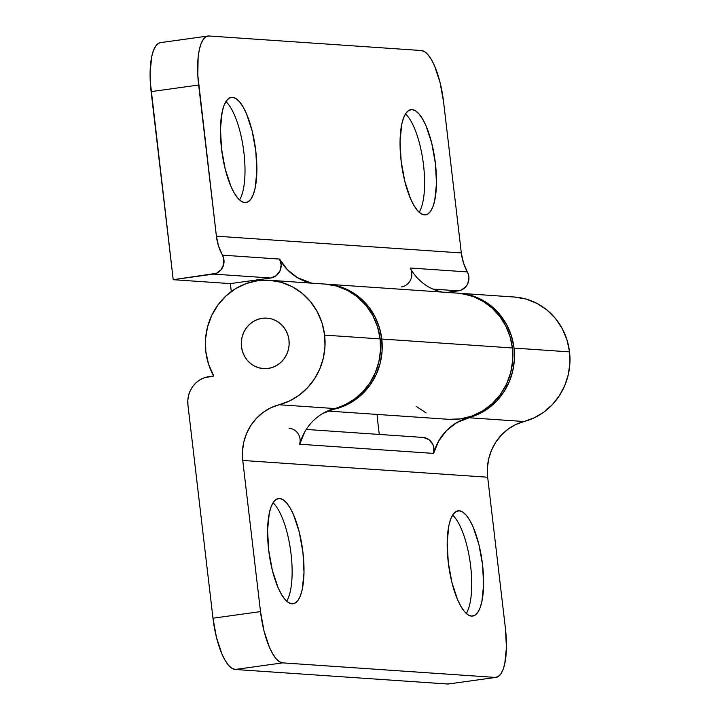 <?xml version="1.0" encoding="UTF-8"?>
<svg xmlns="http://www.w3.org/2000/svg" width="720" height="720" viewBox="0 0 720 720"><rect width="100%" height="100%" fill="white"/><g stroke="black" fill="none" stroke-linecap="round" stroke-linejoin="round"><path stroke-width="1.08" d="M225.9 101.601A53.127 16.857 -97.9 0 1 243.486 149.283A53.127 16.857 -97.9 0 1 239.553 199.953A53.127 16.857 82.1 0 0 243.486 149.283A53.127 16.857 82.1 0 0 225.9 101.601M232.479 97.299A53.127 16.857 -97.9 0 1 255.6 149.382A53.127 16.857 -97.9 0 1 245.979 202.572A53.127 16.857 -97.9 0 1 244.854 202.608L248.076 201.825L250.938 199.053L253.332 194.391L255.159 188.019L256.869 171.189L255.807 151.128L252.135 130.887L246.411 113.553L243.045 106.821L239.508 101.754L235.944 98.541L232.479 97.299L229.257 98.082L226.395 100.854L224.001 105.516L222.174 111.888L220.464 128.718L221.526 148.779L225.198 169.02L230.922 186.363L234.288 193.086L237.825 198.153L241.389 201.375L244.854 202.608A53.127 16.857 -97.9 0 1 221.733 150.525A53.127 16.857 -97.9 0 1 231.354 97.335A53.127 16.857 -97.9 0 1 232.479 97.299L230.265 97.605L232.479 97.299M405.495 113.895A53.127 16.857 -97.9 0 1 423.081 161.577A53.127 16.857 -97.9 0 1 419.157 212.247A53.127 16.857 82.1 0 0 423.081 161.577A53.127 16.857 82.1 0 0 405.495 113.895M412.083 109.593A53.127 16.857 -97.9 0 1 435.204 161.676A53.127 16.857 -97.9 0 1 425.574 214.866A53.127 16.857 -97.9 0 1 424.458 214.902L427.68 214.119L430.542 211.347L432.936 206.685L434.763 200.313L436.473 183.483L435.411 163.422L431.739 143.181L426.015 125.838L422.649 119.115L419.112 114.048L415.548 110.835L412.083 109.593L408.861 110.376L405.99 113.148L403.605 117.81L401.769 124.182L400.068 141.012L401.13 161.073L404.802 181.314L410.517 198.648L413.892 205.38L417.42 210.447L420.993 213.66L424.458 214.902A53.127 16.857 -97.9 0 1 401.337 162.819A53.127 16.857 -97.9 0 1 410.958 109.629A53.127 16.857 -97.9 0 1 412.083 109.593L409.869 109.899L412.083 109.593M327.564 411.03L448.668 419.319A63.243 59.841 -86.1 0 0 512.388 347.967A63.243 59.841 -86.1 0 0 457.308 293.121L326.682 284.184A63.243 59.841 93.9 0 1 381.771 339.03L512.388 347.967L381.771 339.03A63.243 59.841 93.9 0 1 330.444 409.86M325.872 284.13A63.243 59.841 93.9 0 1 326.682 284.184M160.56 42.624L158.49 43.344L155.763 45.99L153.486 50.436L151.74 56.502L150.111 72.531L150.291 81.873L173.214 279.693L216.387 273.312L221.148 269.712L223.758 264.177L223.578 258.012L218.52 245.997L216.405 236.178L198.648 85.032L151.119 91.629L173.214 279.693L230.364 283.608L231.291 291.546L230.364 283.608L270.684 278.01L213.534 274.095L173.214 279.693L230.364 283.608L270.684 278.01A12.645 11.97 -86.1 0 0 279.585 259.074L222.435 255.159A50.598 47.871 93.9 0 1 216.405 236.178L461.313 252.945A50.598 47.871 -86.1 0 0 467.352 271.926L410.202 268.011A50.598 47.871 -86.1 0 0 442.251 292.095M311.625 283.149A50.598 47.871 93.9 0 1 279.585 259.074L281.178 264.996L279.918 271.026L276.12 275.733L270.684 278.01L213.534 274.095A12.645 11.97 93.9 0 0 222.435 255.159L279.585 259.074L287.289 269.613L297.36 277.623L311.625 283.149M401.301 286.947A12.645 11.97 93.9 0 0 410.202 268.011L467.352 271.926A12.645 11.97 -86.1 0 1 458.451 290.853L432.918 289.107L458.451 290.853L447.138 292.428L461.304 290.079L466.065 286.479L467.694 283.878L468.945 277.839L468.495 274.779L463.428 262.764L461.313 252.945L443.565 101.799L461.313 252.945L216.405 236.178L197.811 75.267L198.126 57.357L199.26 49.896L201.006 43.83L203.283 39.393L206.01 36.747L209.088 36L421.344 50.526L424.638 51.705L428.04 54.774L431.406 59.598L434.61 66.006L440.064 82.521L443.565 101.799A50.598 16.056 -97.9 0 0 421.344 50.526L209.088 36A50.598 16.056 -97.9 0 0 208.017 36.036A50.598 16.056 -97.9 0 0 198.648 85.032L151.119 91.629A50.598 16.056 82.1 0 1 160.488 42.633L208.017 36.036M416.187 406.377L426.105 412.929M448.623 419.31L460.35 418.905L471.798 416.088L482.526 410.976L492.111 403.758L500.202 394.713L506.475 384.183L510.687 372.582L512.685 360.36L512.388 347.967L510.066 336.735L505.854 326.142L499.878 316.548L492.354 308.277L483.525 301.599L473.67 296.721L463.14 293.832L457.056 293.103M329.733 409.968L341.181 407.151L351.9 402.039L361.494 394.821L369.576 385.767L375.849 375.246L380.07 363.645L382.068 351.414L381.771 339.03L379.449 327.789L375.228 317.205L369.261 307.611L361.737 299.34L352.899 292.653L343.053 287.784L332.523 284.886L325.854 284.13M273.024 502.803A53.127 16.857 -97.9 0 1 290.61 550.485A53.127 16.857 -97.9 0 1 286.686 601.155A53.127 16.857 82.1 0 0 290.61 550.485A53.127 16.857 82.1 0 0 273.024 502.803M279.612 498.492A53.127 16.857 -97.9 0 1 302.724 550.575A53.127 16.857 -97.9 0 1 293.103 603.774A53.127 16.857 -97.9 0 1 291.978 603.81L295.209 603.027L298.071 600.246L300.465 595.584L302.292 589.212L304.002 572.391L302.94 552.33L299.268 532.089L293.544 514.746L290.178 508.023L286.641 502.956L283.077 499.734L279.612 498.492L276.381 499.275L273.519 502.056L271.125 506.718L269.298 513.09L267.588 529.92L268.65 549.981L272.322 570.222L278.046 587.556L281.412 594.279L284.949 599.355L288.522 602.568L291.978 603.81A53.127 16.857 -97.9 0 1 268.866 551.727A53.127 16.857 -97.9 0 1 278.487 498.537A53.127 16.857 -97.9 0 1 279.612 498.492L277.398 498.798L279.612 498.492M452.628 515.097A53.127 16.857 -97.9 0 1 470.214 562.779A53.127 16.857 -97.9 0 1 466.29 613.449A53.127 16.857 82.1 0 0 470.214 562.779A53.127 16.857 82.1 0 0 452.628 515.097M459.216 510.786A53.127 16.857 -97.9 0 1 482.328 562.869A53.127 16.857 -97.9 0 1 472.707 616.068A53.127 16.857 -97.9 0 1 471.582 616.104L474.813 615.321L477.675 612.54L480.069 607.878L481.896 601.506L483.606 584.676L482.544 564.615L478.872 544.374L473.148 527.04L469.782 520.317L466.245 515.241L462.681 512.028L459.216 510.786L455.985 511.569L453.123 514.35L450.729 519.012L448.902 525.384L447.192 542.214L448.254 562.275L451.926 582.516L457.65 599.85L461.016 606.573L464.553 611.649L468.126 614.862L471.582 616.104A53.127 16.857 -97.9 0 1 448.47 564.021A53.127 16.857 -97.9 0 1 458.091 510.822A53.127 16.857 -97.9 0 1 459.216 510.786L457.002 511.092L459.216 510.786M269.541 280.269A63.243 59.841 93.9 0 0 205.812 351.621L205.515 339.228L207.522 326.997L211.734 315.405L218.007 304.875L226.089 295.83L235.683 288.612L246.411 283.491L257.859 280.683L269.586 280.278L281.151 282.294L292.104 286.659L302.022 293.211L310.518 301.68L317.286 311.76L322.047 323.046L324.621 335.115L324.972 346.626L323.343 358.029L319.779 368.946L314.406 379.008L307.404 387.891L298.998 395.298L289.467 400.977L270.873 407.763L263.25 412.308L256.527 418.239L250.92 425.34L246.627 433.395L243.774 442.125L242.469 451.251L242.748 460.458L260.505 611.604A50.598 16.056 -97.9 0 0 282.726 662.868L235.197 669.474L447.462 684L235.197 669.474A50.598 16.056 82.1 0 1 212.985 618.201L216.477 637.479L221.931 653.994L225.135 660.402L228.501 665.226L231.903 668.295L235.197 669.474L282.726 662.868L494.982 677.403A50.598 16.056 -97.9 0 0 496.053 677.367A50.598 16.056 -97.9 0 0 505.422 628.371L506.43 647.469L504.801 663.498L503.064 669.564L500.787 674.01L498.051 676.656L494.982 677.403L282.726 662.868L279.423 661.689L276.03 658.629L272.664 653.796L269.451 647.397L264.006 630.882L260.505 611.604L212.985 618.201L187.947 405.072A25.299 23.94 93.9 0 1 208.764 376.695L213.723 376.002A63.243 59.841 93.9 0 1 205.812 351.621L208.575 364.248L213.723 376.002L204.183 377.82L199.89 379.863L196.056 382.752L192.825 386.37L190.314 390.582L188.622 395.226L187.83 400.113L187.947 405.072L212.985 618.201L260.505 611.604L242.748 460.458L487.665 477.216L505.422 628.371L487.665 477.216L487.386 468.009L488.691 458.892L491.535 450.162L495.837 442.107L501.444 434.997L508.167 429.075L515.79 424.53L534.384 417.744L543.906 412.065L552.312 404.658L559.323 395.775L564.696 385.704L568.251 374.787L569.889 363.393L569.538 351.882A63.243 59.841 -86.1 0 0 514.449 297.036L458.937 293.238A63.243 59.841 93.9 0 1 514.026 348.084L569.538 351.882L514.026 348.084A63.243 59.841 93.9 0 1 468.54 417.717L524.052 421.515A50.598 47.871 -86.1 0 0 487.665 477.216L242.748 460.458A50.598 47.871 93.9 0 1 279.135 404.748L334.656 408.546A63.243 59.841 -86.1 0 0 380.142 338.913A63.243 59.841 -86.1 0 0 325.053 284.076L269.541 280.269A63.243 59.841 93.9 0 1 324.621 335.115L380.142 338.913L324.621 335.115A63.243 59.841 93.9 0 1 279.135 404.748L334.656 408.546A50.598 47.871 -86.1 0 0 299.709 444.24L433.602 453.402A50.598 47.871 93.9 0 1 468.54 417.717L524.052 421.515A63.243 59.841 -86.1 0 0 569.538 351.882L566.964 339.813L562.194 328.518L555.435 318.447L546.93 309.969L537.012 303.426L526.059 299.061L514.503 297.036M304.74 431.928L299.709 444.24L433.602 453.402L438.624 441.09L446.517 430.587L456.732 422.604L478.872 413.946L488.394 408.258L496.8 400.86L503.802 391.977L509.175 381.906L512.739 370.989L514.377 359.586L514.026 348.084L511.443 336.006L506.682 324.72L499.923 314.64L491.418 306.171L481.5 299.628L470.547 295.254L458.136 293.184A63.243 59.841 93.9 0 1 458.937 293.238M288.981 340.065A25.299 23.94 93.9 0 1 263.493 368.604A25.299 23.94 93.9 0 1 241.461 346.671A25.299 23.94 93.9 0 1 266.949 318.132A25.299 23.94 93.9 0 1 288.981 340.065L289.098 345.024L288.297 349.911L286.614 354.555L284.103 358.767L280.872 362.385L277.038 365.274L272.745 367.317L268.164 368.442L263.475 368.604L258.849 367.794L254.466 366.048L250.497 363.429L247.095 360.045L244.395 356.013L242.487 351.495L241.461 346.671L241.335 341.712L242.136 336.825L243.828 332.181L246.33 327.969L249.57 324.351L253.404 321.462L257.697 319.419L262.278 318.294L266.967 318.132L271.593 318.942L275.967 320.688L279.936 323.307L283.338 326.691L286.047 330.723L287.946 335.241L288.981 340.065A25.299 23.94 93.9 0 1 263.493 368.604A25.299 23.94 93.9 0 1 241.461 346.671A25.299 23.94 93.9 0 1 266.949 318.132A25.299 23.94 93.9 0 1 288.981 340.065L287.946 335.241L286.047 330.723L283.338 326.691L279.936 323.307L275.967 320.688L271.593 318.942L266.967 318.132L262.278 318.294L257.697 319.419L253.404 321.462L249.57 324.351L246.33 327.969L243.828 332.181L242.136 336.825L241.335 341.712L241.461 346.671L242.487 351.495L244.395 356.013L247.095 360.045L250.497 363.429L254.466 366.048L258.849 367.794L263.475 368.604L268.164 368.442L272.745 367.317L277.038 365.274L280.872 362.385L284.103 358.767L286.614 354.555L288.297 349.911L289.098 345.024L288.981 340.065M496.053 677.367L448.524 683.964A50.598 16.056 82.1 0 1 447.462 684L449.568 683.703M377.343 418.032L379.269 434.439L377.343 418.032A25.299 23.94 93.9 0 1 377.163 414.423L377.343 418.032M325.098 284.076L336.663 286.092L347.616 290.457L357.534 297.009L366.039 305.478L372.798 315.558L377.559 326.844L380.142 338.913L380.484 350.424L378.855 361.827L375.291 372.744L369.918 382.806L362.916 391.689L354.51 399.096L344.979 404.784L322.839 413.442M289.062 428.265A12.645 11.97 93.9 0 1 299.709 444.24L300.159 441.162M306.243 429.435L422.946 437.427A12.645 11.97 -86.1 0 1 433.602 453.402L433.773 447.237L432.792 444.312L428.994 439.668L423.549 437.481M507.609 385.317L505.98 385.2M375.354 376.263L373.725 376.155"/></g></svg>

